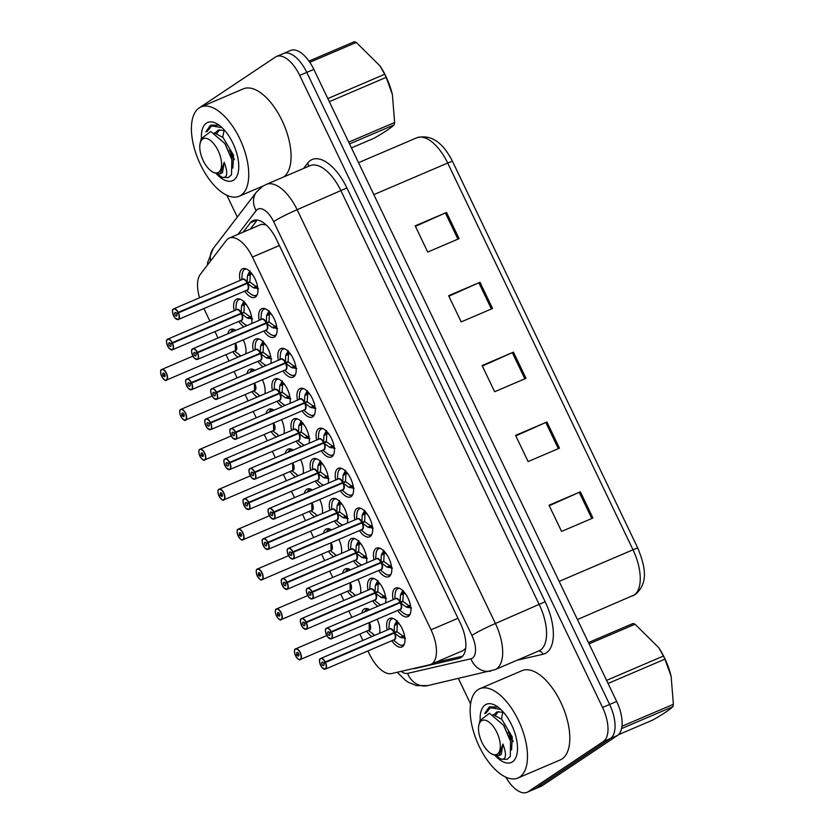 <?xml version="1.0" encoding="UTF-8"?>
<svg xmlns="http://www.w3.org/2000/svg" width="834" height="834" viewBox="0 0 834 834"><rect width="100%" height="100%" fill="white"/><g stroke="black" fill="none" stroke-linecap="round" stroke-linejoin="round"><path stroke-width="1.25" d="M238.076 357.14A15.533 7.433 66.8 0 1 232.801 351.739M227.911 333.725A15.533 7.433 66.8 0 1 230.163 329.701A15.533 7.433 66.8 0 1 230.747 329.388A15.533 7.433 66.8 0 1 235.834 330.337M257.206 397.057A15.533 7.433 66.8 0 1 251.931 391.646M247.031 373.632A15.533 7.433 66.8 0 1 249.283 369.618A15.533 7.433 66.8 0 1 249.866 369.295A15.533 7.433 66.8 0 1 254.964 370.244M295.444 476.881A15.533 7.433 66.8 0 1 290.18 471.481M285.28 453.467A15.533 7.433 66.8 0 1 287.532 449.443A15.533 7.433 66.8 0 1 288.116 449.13A15.533 7.433 66.8 0 1 293.203 450.079M314.574 516.799A15.533 7.433 66.8 0 1 309.299 511.398M304.41 493.384A15.533 7.433 66.8 0 1 306.651 489.36A15.533 7.433 66.8 0 1 307.235 489.047A15.533 7.433 66.8 0 1 312.333 489.985M333.694 556.705A15.533 7.433 66.8 0 1 328.419 551.305M323.529 533.291A15.533 7.433 66.8 0 1 325.781 529.277A15.533 7.433 66.8 0 1 326.365 528.954A15.533 7.433 66.8 0 1 331.452 529.903M352.824 596.623A15.533 7.433 66.8 0 1 347.549 591.223M342.659 573.208A15.533 7.433 66.8 0 1 344.901 569.184A15.533 7.433 66.8 0 1 345.484 568.871A15.533 7.433 66.8 0 1 350.582 569.82M276.325 436.964A15.533 7.433 66.8 0 1 271.05 431.564M266.161 413.549A15.533 7.433 66.8 0 1 268.412 409.525A15.533 7.433 66.8 0 1 268.996 409.213A15.533 7.433 66.8 0 1 274.084 410.161M371.943 636.54A15.533 7.433 66.8 0 1 366.668 631.14M361.779 613.126A15.533 7.433 66.8 0 1 364.031 609.101A15.533 7.433 66.8 0 1 364.614 608.789A15.533 7.433 66.8 0 1 369.702 609.737M244.028 326.824A15.533 7.433 66.8 0 1 238.753 321.424M234.177 310.717A15.533 7.433 66.8 0 1 236.116 299.396A15.533 7.433 66.8 0 1 236.7 299.072A15.533 7.433 66.8 0 1 247.552 306.38A15.533 7.433 66.8 0 1 251.691 323.55M263.148 366.741A15.533 7.433 66.8 0 1 257.883 361.341M253.296 350.624A15.533 7.433 66.8 0 1 255.235 339.302A15.533 7.433 66.8 0 1 255.819 338.99A15.533 7.433 66.8 0 1 266.671 346.287A15.533 7.433 66.8 0 1 270.821 363.468M320.527 486.483A15.533 7.433 66.8 0 1 315.252 481.082M310.665 470.376A15.533 7.433 66.8 0 1 312.604 459.054A15.533 7.433 66.8 0 1 313.188 458.731A15.533 7.433 66.8 0 1 324.051 466.039A15.533 7.433 66.8 0 1 328.189 483.209M339.647 526.4A15.533 7.433 66.8 0 1 334.371 521M329.795 510.283A15.533 7.433 66.8 0 1 331.734 498.961A15.533 7.433 66.8 0 1 332.318 498.649A15.533 7.433 66.8 0 1 343.17 505.946A15.533 7.433 66.8 0 1 347.319 523.126M358.776 566.317A15.533 7.433 66.8 0 1 353.501 560.917M348.914 550.2A15.533 7.433 66.8 0 1 350.853 538.879A15.533 7.433 66.8 0 1 351.437 538.566A15.533 7.433 66.8 0 1 362.29 545.863A15.533 7.433 66.8 0 1 366.439 563.033M377.896 606.235A15.533 7.433 66.8 0 1 372.621 600.834M368.044 590.118A15.533 7.433 66.8 0 1 369.983 578.796A15.533 7.433 66.8 0 1 370.567 578.473A15.533 7.433 66.8 0 1 381.419 585.781A15.533 7.433 66.8 0 1 385.558 602.951M282.278 406.658A15.533 7.433 66.8 0 1 277.003 401.258M272.426 390.541A15.533 7.433 66.8 0 1 274.355 379.22A15.533 7.433 66.8 0 1 274.939 378.907A15.533 7.433 66.8 0 1 285.801 386.205A15.533 7.433 66.8 0 1 289.94 403.375M301.397 446.576A15.533 7.433 66.8 0 1 296.122 441.176M291.546 430.459A15.533 7.433 66.8 0 1 293.485 419.137A15.533 7.433 66.8 0 1 294.068 418.814A15.533 7.433 66.8 0 1 304.921 426.122A15.533 7.433 66.8 0 1 309.07 443.292M387.164 630.035A15.533 7.433 66.8 0 1 389.103 618.713A15.533 7.433 66.8 0 1 389.687 618.39A15.533 7.433 66.8 0 1 402.353 629.117A15.533 7.433 66.8 0 1 402.488 646.642A15.533 7.433 66.8 0 1 401.905 646.965A15.533 7.433 66.8 0 1 391.751 640.741M240.129 280.401A15.533 7.433 66.8 0 1 242.058 269.08A15.533 7.433 66.8 0 1 242.642 268.767A15.533 7.433 66.8 0 1 255.319 279.494A15.533 7.433 66.8 0 1 255.444 297.019A15.533 7.433 66.8 0 1 254.86 297.331A15.533 7.433 66.8 0 1 244.706 291.118M259.249 320.319A15.533 7.433 66.8 0 1 261.188 308.997A15.533 7.433 66.8 0 1 261.772 308.684A15.533 7.433 66.8 0 1 274.438 319.412A15.533 7.433 66.8 0 1 274.574 336.936A15.533 7.433 66.8 0 1 273.99 337.249A15.533 7.433 66.8 0 1 263.825 331.035M278.368 360.236A15.533 7.433 66.8 0 1 280.307 348.914A15.533 7.433 66.8 0 1 280.891 348.591A15.533 7.433 66.8 0 1 293.558 359.318A15.533 7.433 66.8 0 1 293.693 376.853A15.533 7.433 66.8 0 1 293.109 377.166A15.533 7.433 66.8 0 1 282.955 370.953M316.618 440.06A15.533 7.433 66.8 0 1 318.557 428.739A15.533 7.433 66.8 0 1 319.141 428.426A15.533 7.433 66.8 0 1 331.807 439.153A15.533 7.433 66.8 0 1 331.942 456.678A15.533 7.433 66.8 0 1 331.359 456.99A15.533 7.433 66.8 0 1 321.205 450.777M297.498 400.153A15.533 7.433 66.8 0 1 299.437 388.821A15.533 7.433 66.8 0 1 300.021 388.508A15.533 7.433 66.8 0 1 312.687 399.236A15.533 7.433 66.8 0 1 312.823 416.76A15.533 7.433 66.8 0 1 312.239 417.083A15.533 7.433 66.8 0 1 302.075 410.86M373.997 559.812A15.533 7.433 66.8 0 1 375.925 548.48A15.533 7.433 66.8 0 1 376.509 548.167A15.533 7.433 66.8 0 1 389.186 558.895A15.533 7.433 66.8 0 1 389.311 576.419A15.533 7.433 66.8 0 1 388.727 576.742A15.533 7.433 66.8 0 1 378.573 570.519M354.867 519.895A15.533 7.433 66.8 0 1 356.806 508.573A15.533 7.433 66.8 0 1 357.39 508.25A15.533 7.433 66.8 0 1 370.056 518.977A15.533 7.433 66.8 0 1 370.192 536.502A15.533 7.433 66.8 0 1 369.608 536.825A15.533 7.433 66.8 0 1 359.454 530.601M335.748 479.977A15.533 7.433 66.8 0 1 337.687 468.656A15.533 7.433 66.8 0 1 338.27 468.343A15.533 7.433 66.8 0 1 350.937 479.07A15.533 7.433 66.8 0 1 351.062 496.595A15.533 7.433 66.8 0 1 350.478 496.908A15.533 7.433 66.8 0 1 340.324 490.694M393.116 599.719A15.533 7.433 66.8 0 1 395.055 588.397A15.533 7.433 66.8 0 1 395.639 588.085A15.533 7.433 66.8 0 1 408.306 598.812A15.533 7.433 66.8 0 1 408.441 616.336A15.533 7.433 66.8 0 1 407.857 616.649A15.533 7.433 66.8 0 1 397.693 610.436M367.94 650.927L369.525 654.252A29.127 13.949 -113.2 0 0 391.594 673.57L429.583 664.792A29.127 13.949 -113.2 0 0 430.719 664.427L463.214 650.53L465.685 648.32M430.719 664.427A29.127 13.949 -113.2 0 0 431.814 663.833A29.127 13.949 -113.2 0 0 431.022 629.795L252.431 257.049A29.127 13.949 -113.2 0 0 229.225 238.107A29.127 13.949 -113.2 0 0 226.275 240.463L200.327 274.355A29.127 13.949 -113.2 0 0 199.555 297.759M266.088 224.826L261.417 224.336L229.225 238.107M203.903 308.57L209.907 321.09M214.943 331.609L217.987 337.968M225.983 354.648L229.027 361.007M234.073 371.526L237.117 377.875M245.113 394.565L248.157 400.925M253.192 411.443L256.236 417.792M264.232 434.483L267.276 440.832M272.311 451.35L275.356 457.71M283.351 474.4L286.396 480.749M291.441 491.268L294.485 497.627M302.481 514.307L305.525 520.666M310.561 531.185L313.605 537.534M321.601 554.224L324.645 560.584M329.691 571.102L332.735 577.451M340.731 594.142L343.775 600.49M348.81 611.009L351.854 617.369M359.85 634.059L362.894 640.408M358.026 579.307A15.533 7.433 66.8 0 1 360.486 593.349M338.896 539.4A15.533 7.433 66.8 0 1 341.367 553.432M319.776 499.483A15.533 7.433 66.8 0 1 322.237 513.515M300.647 459.565A15.533 7.433 66.8 0 1 303.117 473.597M281.527 419.648A15.533 7.433 66.8 0 1 283.987 433.69M262.408 379.741A15.533 7.433 66.8 0 1 264.868 393.773M243.278 339.824A15.533 7.433 66.8 0 1 245.749 353.856M377.145 619.224A15.533 7.433 66.8 0 1 379.616 633.256M282.476 54.054A29.127 13.949 66.8 0 1 283.57 53.459A29.127 13.949 66.8 0 1 306.776 72.402L609.612 704.469A29.127 13.949 66.8 0 1 610.405 738.497L535.199 788.693A29.127 13.949 66.8 0 1 534.104 789.287A29.127 13.949 66.8 0 0 535.199 788.693L610.405 738.497A29.127 13.949 66.8 0 0 609.612 704.469L306.776 72.402A29.127 13.949 66.8 0 0 283.57 53.459L290.628 50.436A29.127 13.949 66.8 0 1 313.834 69.378L616.67 701.446A29.127 13.949 66.8 0 1 617.462 735.484L542.246 785.67A29.127 13.949 66.8 0 1 541.151 786.264L527.046 792.3A29.127 13.949 66.8 0 1 505.842 777.173M415.415 226.358L445.398 212.951A7.767 0.605 -25.6 0 1 446.534 212.451L415.176 225.858L427.727 252.056L459.086 238.649L446.534 212.451M448.88 296.195L478.862 282.789A7.767 0.605 -25.6 0 1 479.998 282.299L448.64 295.705L461.192 321.893L492.55 308.486L479.998 282.299M549.262 505.717L579.244 492.321A7.767 0.605 -25.6 0 1 580.381 491.82L549.033 505.227L561.574 531.425L592.932 518.008L580.381 491.82M515.808 435.88L545.79 422.473A7.767 0.605 -25.6 0 1 546.927 421.983L515.568 435.39L528.12 461.577L559.468 448.171L546.927 421.983M482.344 366.043L512.326 352.636A7.767 0.605 -25.6 0 1 513.463 352.136L482.104 365.542L494.656 391.74L526.004 378.323L513.463 352.136M412.924 668.639A29.127 13.949 -113.2 0 0 415.238 668.482L458.992 658.38A29.127 13.949 -113.2 0 0 460.128 658.005A29.127 13.949 -113.2 0 0 461.223 657.411A29.127 13.949 -113.2 0 0 460.431 623.384L276.471 239.441A29.127 13.949 -113.2 0 0 253.265 220.499A29.127 13.949 -113.2 0 0 250.325 222.845L243.226 232.113M199.785 107.565A29.127 13.949 66.8 0 1 200.202 107.252L275.418 57.066A29.127 13.949 66.8 0 1 276.513 56.472A29.127 13.949 66.8 0 1 299.719 75.414L602.555 707.482A29.127 13.949 66.8 0 1 603.357 741.52L528.141 791.706A29.127 13.949 66.8 0 1 527.046 792.3M470.605 703.99L458.398 678.511M237.304 217.069L226.869 195.292M250.283 229.1L257.237 220.02M462.672 656.139L435.327 662.457M411.527 608.028L406.137 606.985L400.351 602.68L403.083 601.512L408.962 605.765L410.349 605.39L410.245 604.421M326.49 628.242A5.828 2.794 66.8 0 1 326.709 628.117A5.828 2.794 66.8 0 1 331.244 631.682L400.132 602.221L400.435 595.09L402.947 590.138M399.882 609.477A5.828 2.794 -113.2 0 0 400.122 609.404A5.828 2.794 -113.2 0 0 400.341 609.279A5.828 2.794 -113.2 0 0 400.289 602.701L400.351 602.68M331.244 631.682L331.015 631.807A5.63 2.7 -113.2 0 0 326.417 628.482A5.63 2.7 -113.2 0 0 326.574 635.06A5.63 2.7 -113.2 0 0 331.275 638.604A5.63 2.7 -113.2 0 0 331.223 632.245L400.289 602.701A5.828 2.794 66.8 0 1 401.071 608.194M331.223 632.245L329.67 633.1A1.939 0.928 66.8 0 1 329.68 635.289A1.939 0.928 66.8 0 1 329.607 635.331A1.939 0.928 66.8 0 1 328.023 633.986A1.939 0.928 66.8 0 1 328.012 631.797A1.939 0.928 66.8 0 1 328.085 631.755A1.939 0.928 66.8 0 1 329.597 632.943L331.234 632.245M409.358 614.919A14.564 6.974 -113.2 0 0 409.828 614.752A14.564 6.974 -113.2 0 0 409.848 614.741L409.828 614.752C408.285 615.607 406.158 615.044 403.406 613.073A14.199 6.808 66.8 0 0 410.276 613.803M400.132 602.221L402.864 601.053L398.642 603.409M406.137 594.819L404.396 592.964L403.281 593.891L402.864 601.053M404.375 592.401L404.396 592.911A10.675 5.119 66.8 0 1 406.043 594.673M329.597 632.943L331.015 631.807M397.808 603.764L400.059 602.252A5.828 2.794 -113.2 0 0 395.535 598.687A5.828 2.794 -113.2 0 0 395.316 598.802M403.281 593.891L403.26 593.881A1.939 0.928 66.8 0 1 403.031 592.818L402.978 590.858M406.137 606.985L408.962 605.765M405.574 638.333L400.184 637.301L394.399 632.985L397.13 631.818L403.02 636.071L404.396 635.696L404.292 634.726M325.291 661.987L325.062 662.113A5.63 2.7 -113.2 0 0 320.464 658.787A5.63 2.7 -113.2 0 0 320.621 665.365A5.63 2.7 -113.2 0 0 325.323 668.92A5.63 2.7 -113.2 0 0 325.27 662.561L323.717 663.405A1.939 0.928 66.8 0 1 323.728 665.595A1.939 0.928 66.8 0 1 323.655 665.636A1.939 0.928 66.8 0 1 322.07 664.291A1.939 0.928 66.8 0 1 322.06 662.102A1.939 0.928 66.8 0 1 322.132 662.071A1.939 0.928 66.8 0 1 323.644 663.249L325.51 662.446A5.828 2.794 66.8 0 1 325.562 669.024A5.828 2.794 66.8 0 1 325.343 669.139L322.08 667.68C319.203 662.3 318.682 659.256 320.517 658.558A5.828 2.794 66.8 0 1 320.756 658.433A5.828 2.794 66.8 0 1 325.291 661.987L394.18 632.526L394.482 625.396L397.005 620.444M393.929 639.782A5.828 2.794 -113.2 0 0 394.169 639.709A5.828 2.794 -113.2 0 0 394.388 639.595A5.828 2.794 -113.2 0 0 394.336 633.016L394.399 632.985M325.51 662.446L394.336 633.016A5.828 2.794 66.8 0 1 395.118 638.5M403.406 645.224A14.564 6.974 -113.2 0 0 403.875 645.068A14.564 6.974 -113.2 0 0 403.906 645.047L403.875 645.068C402.332 645.923 400.205 645.36 397.453 643.379A14.199 6.808 66.8 0 0 404.323 644.119M394.18 632.526L396.911 631.359L392.689 633.715M400.184 625.125L398.443 623.279A10.675 5.119 66.8 0 1 400.091 624.989M398.423 622.706L397.328 624.197L396.911 631.359M323.644 663.249L325.062 662.113M391.865 634.069L394.107 632.558A5.828 2.794 -113.2 0 0 389.582 628.992A5.828 2.794 -113.2 0 0 389.363 629.117M397.328 624.197L397.318 624.186A1.939 0.928 66.8 0 1 397.088 623.134L397.026 621.174M404.834 637.76L403.666 636.863A1.939 0.928 66.8 0 1 403.01 636.092L400.184 637.301M295.736 655.972L295.653 655.983A5.63 2.7 -113.2 0 0 300.25 659.308A5.63 2.7 -113.2 0 0 300.094 652.73A5.63 2.7 -113.2 0 0 295.392 649.186A5.63 2.7 -113.2 0 0 295.444 655.545L298.77 654.117M368.857 630.181A5.828 2.794 -113.2 0 0 369.087 630.108A5.828 2.794 -113.2 0 0 369.306 629.983A5.828 2.794 -113.2 0 0 369.149 623.175A5.828 2.794 -113.2 0 0 368.93 622.737A5.828 2.783 66.8 0 1 369.149 623.175L368.93 622.737M295.444 655.545L296.998 654.69A1.939 0.928 66.8 0 1 296.987 652.501A1.939 0.928 66.8 0 1 297.06 652.459A1.939 0.928 66.8 0 1 298.645 653.804A1.939 0.928 66.8 0 1 298.655 655.993A1.939 0.928 66.8 0 1 298.582 656.035A1.939 0.928 66.8 0 1 297.071 654.846L295.653 655.983C298.27 659.527 299.813 660.705 300.271 659.538A5.828 2.794 66.8 0 1 298.416 659.214M368.336 608.997A14.199 6.787 66.8 0 0 364.666 611.885L367.377 608.664A14.564 6.974 -113.2 0 0 367.346 608.674A14.564 6.974 -113.2 0 0 366.877 608.914M369.295 629.993L369.149 623.175A5.828 2.783 66.8 0 1 369.295 629.993M368.294 630.441L372.881 633.715M296.998 654.69L298.708 653.96M477.913 689.728A48.549 23.237 66.8 0 1 479.738 688.738A48.549 23.237 66.8 0 1 519.321 722.265A48.549 23.237 66.8 0 1 519.738 777.027A48.549 23.237 66.8 0 1 517.914 778.018A48.549 23.237 66.8 0 1 478.32 744.491A48.549 23.237 66.8 0 1 477.913 689.728M479.738 688.738L522.063 670.64A48.549 23.237 66.8 0 1 561.647 704.167A48.549 23.237 66.8 0 1 562.064 758.93A48.549 23.237 66.8 0 1 560.24 759.92L517.914 778.018M509.126 735.953L511.305 739.727M480.155 719.7A31.661 15.158 66.8 0 1 485.179 704.918A31.661 15.158 66.8 0 1 495.98 705.731A31.661 15.158 66.8 0 1 516.861 754.53A31.661 15.158 66.8 0 1 512.462 761.849A31.661 15.158 66.8 0 1 495.156 755.625M497.95 707.034L489.527 706.857L485.054 712.861M489.349 706.961L487.577 709.244M658.714 647.601A45.641 21.851 66.8 0 1 659.256 648.445A45.641 21.851 66.8 0 1 664.604 658.068A45.641 21.851 66.8 0 1 671.057 676.051A45.641 21.851 66.8 0 1 671.193 676.603M588.45 642.566L633.069 623.478A52.438 25.103 66.8 0 1 635.018 624.228L589.075 643.869M606.568 680.377L663.426 656.056L658.808 647.757L635.018 624.228M663.426 656.056A52.438 25.103 66.8 0 1 664.177 657.599A52.438 25.103 66.8 0 1 664.906 659.152L608.049 683.463M500.807 709.432L489.965 707.659L484.7 713.685M497.669 706.909L489.975 707.659M490.601 707.42L485.847 713.289M496.491 755.896L500.827 759.117C506.196 760.035 506.905 755.01 502.954 744.032L499.034 755.531L492.821 754.582M507.051 759.367L510.272 756.511L507.051 759.367L500.827 759.117M508.229 731.981L513.181 741.468M481.958 742.385A18.494 8.851 66.8 0 1 478.883 725.038A18.494 8.851 66.8 0 1 496.876 732.419A18.494 8.851 66.8 0 1 499.847 750.183A18.494 8.851 66.8 0 1 491.07 753.561A18.494 8.851 66.8 0 1 481.958 742.385M478.883 725.038L479.936 720.555L489.495 713.279L503.569 725.257L510.575 741.374L510.272 756.511M618.421 734.723L652.97 719.94C663.395 713.894 670.046 709.463 672.913 706.638L621.538 728.603M621.935 726.289L673.372 704.292A52.438 25.103 66.8 0 1 672.913 706.638M673.372 704.292L671.13 676.322L664.906 659.152M502.881 711.975L501.442 718.981M503.444 712.194L496.949 711.934L493.603 714.957M510.356 740.467L503.997 725.903M498.252 711.527L495.094 715.937M511.596 749.902L512.264 736.995L501.797 719.315L493.04 714.634M499.045 755.531L501.234 754.509L502.954 744.032M199.17 107.951A48.549 23.237 66.8 0 1 200.994 106.96A48.549 23.237 66.8 0 1 240.578 140.477A48.549 23.237 66.8 0 1 240.995 195.25A48.549 23.237 66.8 0 1 239.17 196.24A48.549 23.237 66.8 0 1 199.576 162.713A48.549 23.237 66.8 0 1 199.17 107.951M200.994 106.96L243.32 88.852A48.549 23.237 66.8 0 1 282.851 122.244A48.549 23.237 66.8 0 1 283.445 177.069M230.382 154.175L232.561 157.949M201.411 137.912A31.661 15.158 66.8 0 1 206.436 123.13A31.661 15.158 66.8 0 1 217.236 123.943A31.661 15.158 66.8 0 1 238.117 172.753A31.661 15.158 66.8 0 1 233.718 180.061A31.661 15.158 66.8 0 1 216.413 173.847M219.206 125.246L210.783 125.079L206.311 131.074M210.606 125.173L208.834 127.456M379.97 65.823A45.641 21.851 66.8 0 1 380.512 66.657A45.641 21.851 66.8 0 1 385.861 76.29A45.641 21.851 66.8 0 1 392.314 94.273A45.641 21.851 66.8 0 1 392.449 94.815M308.976 61.101L354.325 41.7A52.438 25.103 66.8 0 1 356.274 42.44L309.81 62.31M327.825 98.589L384.683 74.278L380.064 65.98L356.274 42.44M384.683 74.278A52.438 25.103 66.8 0 1 385.433 75.811A52.438 25.103 66.8 0 1 386.163 77.364L329.305 101.685M222.063 127.654L211.221 125.871L205.956 131.908M218.925 125.131L211.231 125.871M211.857 125.642L207.103 131.511M217.747 174.108L222.084 177.34C227.453 178.257 228.162 173.232 224.21 162.255L220.291 173.753L214.077 172.805L212.336 171.773A18.494 8.851 66.8 0 1 203.215 160.597A18.494 8.851 66.8 0 1 200.139 143.26A18.494 8.851 66.8 0 1 218.133 150.641A18.494 8.851 66.8 0 1 221.104 168.395A18.494 8.851 66.8 0 1 212.336 171.773M228.308 177.579L231.529 174.733L228.308 177.579L222.084 177.34M229.486 150.193L234.437 159.68M200.139 143.26L201.192 138.778L210.752 131.491L224.826 143.469L231.831 159.596L231.529 174.733M351.448 147.899L374.226 138.163C384.651 132.116 391.302 127.675 394.169 124.86L349.55 143.938M348.695 142.155L394.628 122.515A52.438 25.103 66.8 0 1 394.169 124.86M394.628 122.515L392.387 94.544L386.163 77.364M224.137 130.198L222.699 137.203M224.7 130.406L218.206 130.146L214.859 133.169M231.612 158.689L225.253 144.126M219.509 129.75L216.35 134.149M232.853 168.124L233.52 155.218L223.053 137.537L214.296 132.846M220.301 173.753L222.49 172.721L224.21 162.255M392.397 568.11L387.018 567.068L381.221 562.762L383.963 561.595L389.843 565.848L391.219 565.473L391.115 564.503M306.537 589.774A5.828 2.794 66.8 0 1 307.371 588.324A5.828 2.794 66.8 0 1 307.59 588.199A5.828 2.794 66.8 0 1 312.114 591.765L381.002 562.304L381.315 555.173L383.828 550.221M380.752 569.559A5.828 2.794 -113.2 0 0 380.992 569.486A5.828 2.794 -113.2 0 0 381.211 569.372A5.828 2.794 -113.2 0 0 381.159 562.794L381.221 562.762M312.114 591.765L311.885 591.89A5.63 2.7 -113.2 0 0 307.298 588.564A5.63 2.7 -113.2 0 0 307.454 595.142A5.63 2.7 -113.2 0 0 312.145 598.687A5.63 2.7 -113.2 0 0 312.093 592.338L381.159 562.794A5.828 2.794 66.8 0 1 381.951 568.277M312.093 592.338L310.54 593.183A1.939 0.928 66.8 0 1 310.561 595.372A1.939 0.928 66.8 0 1 310.488 595.413A1.939 0.928 66.8 0 1 308.903 594.069A1.939 0.928 66.8 0 1 308.882 591.879A1.939 0.928 66.8 0 1 308.955 591.838A1.939 0.928 66.8 0 1 310.467 593.026L312.114 592.328M390.239 575.001A14.564 6.974 -113.2 0 0 390.698 574.834A14.564 6.974 -113.2 0 0 390.729 574.824L390.698 574.834C389.165 575.7 387.028 575.137 384.276 573.156A14.199 6.808 66.8 0 0 391.156 573.896M381.002 562.304L383.744 561.136L379.512 563.492M387.007 554.902L385.266 553.046A10.675 5.119 66.8 0 1 386.924 554.766M385.256 552.483L384.151 553.974L383.744 561.136M310.467 593.026L311.885 591.89M378.688 563.847L380.94 562.335A5.828 2.794 -113.2 0 0 376.415 558.77A5.828 2.794 -113.2 0 0 376.197 558.895M381.315 555.173L384.14 553.964A1.939 0.928 66.8 0 1 383.911 552.9L383.849 550.951M391.657 567.537L390.489 566.64A1.939 0.928 66.8 0 1 389.843 565.859L387.018 567.068M373.278 528.193L367.888 527.161L362.102 522.845L364.833 521.677L370.723 525.931L372.1 525.556L371.995 524.586M287.417 549.856A5.828 2.794 66.8 0 1 288.241 548.407A5.828 2.794 66.8 0 1 288.46 548.292A5.828 2.794 66.8 0 1 292.995 551.847L361.883 522.386L362.185 515.256L364.708 510.304M361.633 529.653A5.828 2.794 -113.2 0 0 361.873 529.569A5.828 2.794 -113.2 0 0 362.092 529.454A5.828 2.794 -113.2 0 0 362.039 522.876L362.102 522.845M292.995 551.847L292.765 551.983A5.63 2.7 -113.2 0 0 288.168 548.647A5.63 2.7 -113.2 0 0 288.324 555.225A5.63 2.7 -113.2 0 0 293.026 558.78A5.63 2.7 -113.2 0 0 292.974 552.421L362.039 522.876A5.828 2.794 66.8 0 1 362.821 528.36M291.347 553.119L292.984 552.41L291.42 553.265A1.939 0.928 66.8 0 1 291.431 555.454A1.939 0.928 66.8 0 1 291.358 555.496A1.939 0.928 66.8 0 1 289.773 554.162A1.939 0.928 66.8 0 1 289.763 551.972A1.939 0.928 66.8 0 1 289.836 551.931A1.939 0.928 66.8 0 1 291.347 553.119L292.765 551.983M361.883 522.386L364.614 521.219L360.392 523.575M367.888 514.985L366.147 513.139A10.675 5.119 66.8 0 1 367.794 514.849M366.126 512.566L365.031 514.057L364.614 521.219M359.569 523.929L361.82 522.418A5.828 2.794 -113.2 0 0 357.286 518.863A5.828 2.794 -113.2 0 0 357.067 518.977M362.185 515.256L365.021 514.046A1.939 0.928 66.8 0 1 364.792 512.993L364.729 511.034M372.537 527.62L371.37 526.723A1.939 0.928 66.8 0 1 370.713 525.952L367.888 527.161M354.148 488.276L348.768 487.244L342.972 482.938L345.714 481.76L351.594 486.013L352.98 485.649L352.865 484.669M269.121 508.49A5.828 2.794 66.8 0 1 269.34 508.375A5.828 2.794 66.8 0 1 273.875 511.94L342.753 482.479L343.066 475.349L345.578 470.386M342.513 489.735A5.828 2.794 -113.2 0 0 342.743 489.652A5.828 2.794 -113.2 0 0 342.962 489.537A5.828 2.794 -113.2 0 0 342.91 482.959L342.972 482.938M273.875 511.94L273.635 512.066A5.63 2.7 -113.2 0 0 269.048 508.74A5.63 2.7 -113.2 0 0 269.205 515.318A5.63 2.7 -113.2 0 0 273.896 518.863A5.63 2.7 -113.2 0 0 273.854 512.503L342.92 482.959A5.828 2.794 66.8 0 1 343.702 488.453M272.218 513.202L273.865 512.493L272.291 513.348A1.939 0.928 66.8 0 1 272.311 515.548A1.939 0.928 66.8 0 1 272.238 515.589A1.939 0.928 66.8 0 1 270.654 514.244A1.939 0.928 66.8 0 1 270.633 512.055A1.939 0.928 66.8 0 1 270.706 512.013A1.939 0.928 66.8 0 1 272.218 513.202L273.635 512.066M342.753 482.479L345.495 481.312L341.273 483.668M348.768 475.078L347.027 473.222L345.901 474.15L345.495 481.312M347.017 473.201A10.675 5.119 66.8 0 1 348.675 474.932M340.439 484.022L342.691 482.511A5.828 2.794 -113.2 0 0 338.166 478.945A5.828 2.794 -113.2 0 0 337.947 479.06M343.066 475.349L345.891 474.139A1.939 0.928 66.8 0 1 345.662 473.076L345.599 471.116M353.407 487.713L352.24 486.806A1.939 0.928 66.8 0 1 351.594 486.034L348.768 487.244M335.028 448.369L329.638 447.326L323.853 443.021L326.584 441.853L332.474 446.107L333.85 445.731L333.746 444.762M254.745 472.023L254.516 472.148A5.63 2.7 -113.2 0 0 249.929 468.823A5.63 2.7 -113.2 0 0 250.075 475.401A5.63 2.7 -113.2 0 0 254.777 478.945A5.63 2.7 -113.2 0 0 254.724 472.586L253.171 473.441A1.939 0.928 66.8 0 1 253.192 475.63A1.939 0.928 66.8 0 1 253.119 475.672A1.939 0.928 66.8 0 1 251.534 474.327A1.939 0.928 66.8 0 1 251.514 472.138A1.939 0.928 66.8 0 1 251.587 472.096A1.939 0.928 66.8 0 1 253.098 473.285L254.964 472.482A5.828 2.794 66.8 0 1 255.016 479.06A5.828 2.794 66.8 0 1 254.797 479.175L251.545 477.715C248.657 472.336 248.136 469.292 249.971 468.593A5.828 2.794 66.8 0 1 250.221 468.458A5.828 2.794 66.8 0 1 254.745 472.023L323.634 442.562L323.936 435.431L326.459 430.48M323.383 449.818A5.828 2.794 -113.2 0 0 323.623 449.745A5.828 2.794 -113.2 0 0 323.842 449.62A5.828 2.794 -113.2 0 0 323.79 443.042L323.853 443.021M254.964 472.482L323.79 443.042A5.828 2.794 66.8 0 1 324.582 448.536M323.634 442.562L326.365 441.394L322.143 443.751M329.638 435.16L327.898 433.305L326.782 434.233L326.365 441.394M318.234 439.372L318.661 434.118C318.974 431.272 320.037 429.343 321.851 428.332L321.903 428.301A14.564 6.974 -113.2 0 0 321.872 428.311A14.564 6.974 -113.2 0 0 321.392 428.561M327.877 432.742L327.898 433.253A10.675 5.119 66.8 0 1 329.555 435.025M253.098 473.285L254.516 472.148M321.319 444.105L323.571 442.593A5.828 2.794 -113.2 0 0 319.036 439.028A5.828 2.794 -113.2 0 0 318.817 439.143M326.782 434.233L326.772 434.222A1.939 0.928 66.8 0 1 326.542 433.159L326.48 431.209M329.638 447.326L332.474 446.107M276.617 616.055L276.534 616.065A5.63 2.7 -113.2 0 0 281.121 619.391A5.63 2.7 -113.2 0 0 280.964 612.813A5.63 2.7 -113.2 0 0 276.273 609.268A5.63 2.7 -113.2 0 0 276.325 615.628L277.93 614.95M349.727 590.264A5.828 2.794 -113.2 0 0 349.967 590.191A5.828 2.794 -113.2 0 0 350.186 590.065A5.828 2.794 -113.2 0 0 350.03 583.268A5.828 2.794 -113.2 0 0 349.8 582.82A5.828 2.783 66.8 0 1 350.03 583.268L349.8 582.82M276.346 609.029A5.828 2.794 66.8 0 1 276.565 608.903L276.315 609.039C275.043 609.32 275.032 611.52 276.304 615.638L277.878 614.773A1.939 0.928 66.8 0 1 277.858 612.583A1.939 0.928 66.8 0 1 277.93 612.542A1.939 0.928 66.8 0 1 279.515 613.887A1.939 0.928 66.8 0 1 279.536 616.076A1.939 0.928 66.8 0 1 279.463 616.117A1.939 0.928 66.8 0 1 277.951 614.929L279.64 614.21M350.176 590.076L350.03 583.268A5.828 2.783 66.8 0 1 350.176 590.076M349.175 590.535L353.752 593.798M277.951 614.929L276.534 616.065C279.15 619.61 280.693 620.788 281.141 619.62A5.828 2.794 66.8 0 1 279.286 619.297M277.878 614.773L279.588 614.043M257.487 576.148L257.404 576.148A5.63 2.7 -113.2 0 0 262.001 579.484A5.63 2.7 -113.2 0 0 261.845 572.906A5.63 2.7 -113.2 0 0 257.143 569.351A5.63 2.7 -113.2 0 0 257.195 575.71L258.801 575.033M330.608 550.346A5.828 2.794 -113.2 0 0 330.848 550.273A5.828 2.794 -113.2 0 0 331.067 550.159A5.828 2.794 -113.2 0 0 330.9 543.351A5.828 2.794 -113.2 0 0 330.681 542.913A5.828 2.783 66.8 0 1 330.9 543.351L330.681 542.913M257.216 569.111A5.828 2.794 66.8 0 1 257.435 568.996L257.195 569.122C255.923 569.413 255.913 571.613 257.174 575.721L258.748 574.866A1.939 0.928 66.8 0 1 258.738 572.666A1.939 0.928 66.8 0 1 258.811 572.635A1.939 0.928 66.8 0 1 260.396 573.969A1.939 0.928 66.8 0 1 260.406 576.158A1.939 0.928 66.8 0 1 260.333 576.2A1.939 0.928 66.8 0 1 258.821 575.012L260.521 574.292M331.046 550.159L330.9 543.351A5.828 2.783 66.8 0 1 331.046 550.159M330.045 550.617L334.632 553.88M258.821 575.012L257.404 576.148M258.748 574.866L260.458 574.136M238.368 536.231L238.284 536.241A5.63 2.7 -113.2 0 0 242.871 539.567A5.63 2.7 -113.2 0 0 242.725 532.989A5.63 2.7 -113.2 0 0 238.024 529.434A5.63 2.7 -113.2 0 0 238.076 535.793L239.681 535.115M311.478 510.439A5.828 2.794 -113.2 0 0 311.718 510.356A5.828 2.794 -113.2 0 0 311.937 510.241A5.828 2.794 -113.2 0 0 311.78 503.434A5.828 2.794 -113.2 0 0 311.562 502.996A5.828 2.783 66.8 0 1 311.78 503.434L311.562 502.996M237.263 530.643A5.828 2.794 66.8 0 1 238.044 529.236C236.793 529.496 236.793 531.696 238.055 535.814L239.629 534.948A1.939 0.928 66.8 0 1 239.608 532.759A1.939 0.928 66.8 0 1 239.681 532.717A1.939 0.928 66.8 0 1 241.266 534.062A1.939 0.928 66.8 0 1 241.287 536.252A1.939 0.928 66.8 0 1 241.214 536.283A1.939 0.928 66.8 0 1 239.702 535.105L241.401 534.375M311.926 510.252L311.78 503.434A5.828 2.783 66.8 0 1 311.926 510.252M310.926 510.7L315.502 513.963M239.702 535.105L238.284 536.241C240.901 539.786 242.444 540.964 242.892 539.796A5.828 2.794 66.8 0 1 241.036 539.473M239.629 534.948L241.339 534.219M218.946 495.886L220.51 495.031A1.939 0.928 66.8 0 1 220.489 492.842A1.939 0.928 66.8 0 1 220.562 492.8A1.939 0.928 66.8 0 1 222.146 494.145A1.939 0.928 66.8 0 1 222.157 496.334A1.939 0.928 66.8 0 1 222.084 496.376A1.939 0.928 66.8 0 1 220.583 495.188L219.165 496.324A5.63 2.7 -113.2 0 0 223.752 499.649A5.63 2.7 -113.2 0 0 223.595 493.071A5.63 2.7 -113.2 0 0 218.894 489.527A5.63 2.7 -113.2 0 0 218.946 495.886L220.562 495.208M292.359 470.522A5.828 2.794 -113.2 0 0 292.598 470.449A5.828 2.794 -113.2 0 0 292.817 470.324A5.828 2.794 -113.2 0 0 292.651 463.516A5.828 2.794 -113.2 0 0 292.432 463.078A5.828 2.783 66.8 0 1 292.651 463.516L292.432 463.078M220.583 495.188L222.271 494.458M292.797 470.334L292.651 463.516A5.828 2.783 66.8 0 1 292.807 470.334M291.796 470.783L296.383 474.056M220.51 495.031L222.209 494.301M386.444 598.416L381.065 597.384L375.269 593.068L378.011 591.9L383.89 596.154L385.277 595.778L385.162 594.809M300.584 620.079A5.828 2.794 66.8 0 1 301.418 618.63A5.828 2.794 66.8 0 1 301.637 618.515A5.828 2.794 66.8 0 1 306.172 622.07L375.05 592.62L375.363 585.478L377.875 580.527M374.81 599.875A5.828 2.794 -113.2 0 0 375.039 599.792A5.828 2.794 -113.2 0 0 375.258 599.677A5.828 2.794 -113.2 0 0 375.206 593.099L375.269 593.068M306.172 622.07L305.932 622.206A5.63 2.7 -113.2 0 0 301.345 618.87A5.63 2.7 -113.2 0 0 301.501 625.458A5.63 2.7 -113.2 0 0 306.193 629.003A5.63 2.7 -113.2 0 0 306.151 622.644L375.217 593.099A5.828 2.794 66.8 0 1 375.998 598.593M306.151 622.644L304.587 623.488A1.939 0.928 66.8 0 1 304.608 625.688A1.939 0.928 66.8 0 1 304.535 625.719A1.939 0.928 66.8 0 1 302.951 624.385A1.939 0.928 66.8 0 1 302.93 622.195A1.939 0.928 66.8 0 1 303.003 622.154A1.939 0.928 66.8 0 1 304.514 623.342L306.161 622.633M375.05 592.62L377.792 591.442L373.569 593.808M381.065 585.207L379.324 583.362L378.198 584.28L377.792 591.442M379.314 583.341A10.675 5.119 66.8 0 1 380.971 585.072M304.514 623.342L305.932 622.206M372.735 594.152L374.987 592.64A5.828 2.794 -113.2 0 0 370.463 589.085A5.828 2.794 -113.2 0 0 370.244 589.2M378.198 584.28L378.188 584.269A1.939 0.928 66.8 0 1 377.958 583.216L377.896 581.256M385.704 597.842L384.537 596.946A1.939 0.928 66.8 0 1 383.89 596.174L381.065 597.384M367.325 558.499L361.935 557.466L356.149 553.161L358.881 551.993L364.771 556.247L366.147 555.871L366.043 554.891M281.465 580.162A5.828 2.794 66.8 0 1 282.299 578.713A5.828 2.794 66.8 0 1 282.517 578.598A5.828 2.794 66.8 0 1 287.042 582.163L355.93 552.702L356.233 545.572L358.756 540.62M355.68 559.958A5.828 2.794 -113.2 0 0 355.92 559.885A5.828 2.794 -113.2 0 0 356.139 559.76A5.828 2.794 -113.2 0 0 356.087 553.182L356.149 553.161M287.042 582.163L286.813 582.288A5.63 2.7 -113.2 0 0 282.226 578.963A5.63 2.7 -113.2 0 0 282.372 585.541A5.63 2.7 -113.2 0 0 287.073 589.085A5.63 2.7 -113.2 0 0 287.021 582.726L356.087 553.182A5.828 2.794 66.8 0 1 356.879 558.676M287.021 582.726L285.468 583.581A1.939 0.928 66.8 0 1 285.489 585.77A1.939 0.928 66.8 0 1 285.416 585.812A1.939 0.928 66.8 0 1 283.831 584.467A1.939 0.928 66.8 0 1 283.81 582.278A1.939 0.928 66.8 0 1 283.883 582.236A1.939 0.928 66.8 0 1 285.395 583.425L287.042 582.716M355.93 552.702L358.662 551.535L354.44 553.891M361.935 545.3L360.194 543.445L359.079 544.373L358.662 551.535M360.173 542.882L360.194 543.393A10.675 5.119 66.8 0 1 361.852 545.155M285.395 583.425L286.813 582.288M353.616 554.245L355.868 552.734A5.828 2.794 -113.2 0 0 351.333 549.168A5.828 2.794 -113.2 0 0 351.114 549.283M359.079 544.373L359.068 544.362A1.939 0.928 66.8 0 1 358.839 543.299L358.776 541.339M361.935 557.466L364.771 556.247M348.195 518.592L342.816 517.549L337.03 513.244L339.761 512.076L345.641 516.329L347.027 515.954L346.913 514.985M262.335 540.244A5.828 2.794 66.8 0 1 263.169 538.806A5.828 2.794 66.8 0 1 263.388 538.681A5.828 2.794 66.8 0 1 267.923 542.246L336.811 512.785L337.113 505.654L339.626 500.702M336.561 520.041A5.828 2.794 -113.2 0 0 336.79 519.968A5.828 2.794 -113.2 0 0 337.009 519.843A5.828 2.794 -113.2 0 0 336.957 513.275L337.03 513.244M267.923 542.246L267.683 542.371A5.63 2.7 -113.2 0 0 263.096 539.045A5.63 2.7 -113.2 0 0 263.252 545.624A5.63 2.7 -113.2 0 0 267.954 549.168A5.63 2.7 -113.2 0 0 267.902 542.809L336.957 513.275M266.265 543.507L267.912 542.809L266.338 543.664A1.939 0.928 66.8 0 1 266.359 545.853A1.939 0.928 66.8 0 1 266.286 545.895A1.939 0.928 66.8 0 1 264.701 544.55A1.939 0.928 66.8 0 1 264.691 542.361A1.939 0.928 66.8 0 1 264.764 542.319A1.939 0.928 66.8 0 1 266.265 543.507L267.683 542.371M336.811 512.785L339.542 511.617L335.32 513.973M342.816 505.383L341.075 503.527A10.675 5.119 66.8 0 1 342.722 505.248M341.054 502.965L339.959 504.455L339.542 511.617M334.486 514.328L336.738 512.816A5.828 2.794 -113.2 0 0 332.213 509.251A5.828 2.794 -113.2 0 0 331.995 509.376M337.113 505.654L339.938 504.445A1.939 0.928 66.8 0 1 339.709 503.382L339.647 501.432M347.455 518.018L346.298 517.122A1.939 0.928 66.8 0 1 345.641 516.34L342.816 517.549M329.076 478.674L323.686 477.642L317.9 473.326L320.631 472.159L326.521 476.412L327.898 476.037L327.793 475.067M244.049 498.888A5.828 2.794 66.8 0 1 244.268 498.774A5.828 2.794 66.8 0 1 248.793 502.329L317.681 472.868L317.994 465.737L320.506 460.785M317.431 480.123A5.828 2.794 -113.2 0 0 317.671 480.05A5.828 2.794 -113.2 0 0 317.89 479.936A5.828 2.794 -113.2 0 0 317.837 473.358L317.9 473.326M248.793 502.329L248.563 502.454A5.63 2.7 -113.2 0 0 243.976 499.128A5.63 2.7 -113.2 0 0 244.122 505.706A5.63 2.7 -113.2 0 0 248.824 509.261A5.63 2.7 -113.2 0 0 248.772 502.902L317.837 473.358A5.828 2.794 66.8 0 1 318.63 478.841M247.145 503.59L248.793 502.892L247.218 503.746A1.939 0.928 66.8 0 1 247.239 505.936A1.939 0.928 66.8 0 1 247.166 505.977A1.939 0.928 66.8 0 1 245.582 504.643A1.939 0.928 66.8 0 1 245.561 502.443A1.939 0.928 66.8 0 1 245.634 502.412A1.939 0.928 66.8 0 1 247.145 503.59L248.563 502.454M317.681 472.868L320.412 471.7L316.19 474.056M323.686 465.466L321.945 463.621A10.675 5.119 66.8 0 1 323.602 465.33M321.934 463.047L320.829 464.538L320.412 471.7M315.367 474.41L317.618 472.899A5.828 2.794 -113.2 0 0 313.094 469.333A5.828 2.794 -113.2 0 0 312.875 469.459M317.994 465.737L320.819 464.528A1.939 0.928 66.8 0 1 320.59 463.475L320.527 461.515M328.335 478.101L327.168 477.204A1.939 0.928 66.8 0 1 326.521 476.433L323.686 477.642M315.898 408.452L310.519 407.419L304.733 403.103L307.465 401.936L313.344 406.189L314.731 405.814L314.616 404.844M230.038 430.115A5.828 2.794 66.8 0 1 230.872 428.666A5.828 2.794 66.8 0 1 231.091 428.551A5.828 2.794 66.8 0 1 235.626 432.106L304.514 402.645L304.817 395.514L307.329 390.562M304.264 409.901A5.828 2.794 -113.2 0 0 304.493 409.828A5.828 2.794 -113.2 0 0 304.712 409.713A5.828 2.794 -113.2 0 0 304.66 403.135L304.733 403.103M235.626 432.106L235.386 432.231A5.63 2.7 -113.2 0 0 230.799 428.905A5.63 2.7 -113.2 0 0 230.955 435.484A5.63 2.7 -113.2 0 0 235.657 439.028A5.63 2.7 -113.2 0 0 235.605 432.679L304.671 403.135A5.828 2.794 66.8 0 1 305.452 408.618M233.968 433.367L235.615 432.669L234.041 433.524A1.939 0.928 66.8 0 1 234.062 435.713A1.939 0.928 66.8 0 1 233.989 435.755A1.939 0.928 66.8 0 1 232.405 434.41A1.939 0.928 66.8 0 1 232.394 432.221A1.939 0.928 66.8 0 1 232.467 432.189A1.939 0.928 66.8 0 1 233.968 433.367L235.386 432.231M304.514 402.645L307.246 401.477L303.023 403.833M310.519 395.243L308.778 393.398A10.675 5.119 66.8 0 1 310.425 395.108M308.757 392.824L307.663 394.315L307.246 401.477M302.189 404.188L304.441 402.676A5.828 2.794 -113.2 0 0 299.917 399.111A5.828 2.794 -113.2 0 0 299.698 399.236M304.817 395.514L307.642 394.305A1.939 0.928 66.8 0 1 307.412 393.252L307.35 391.292M315.158 407.878L314.001 406.982A1.939 0.928 66.8 0 1 313.344 406.21L310.519 407.419M296.779 368.534L291.389 367.502L285.603 363.186L288.335 362.019L294.225 366.272L295.601 365.897L295.497 364.927M216.496 392.188L216.267 392.324A5.63 2.7 -113.2 0 0 211.68 388.988A5.63 2.7 -113.2 0 0 211.836 395.566A5.63 2.7 -113.2 0 0 216.527 399.121A5.63 2.7 -113.2 0 0 216.475 392.762L214.922 393.606A1.939 0.928 66.8 0 1 214.943 395.806A1.939 0.928 66.8 0 1 214.87 395.837A1.939 0.928 66.8 0 1 213.285 394.503A1.939 0.928 66.8 0 1 213.264 392.314A1.939 0.928 66.8 0 1 213.337 392.272A1.939 0.928 66.8 0 1 214.849 393.46L216.715 392.647A5.828 2.794 66.8 0 1 216.767 399.225A5.828 2.794 66.8 0 1 216.548 399.34L213.296 397.881C210.408 392.501 209.887 389.457 211.721 388.759A5.828 2.794 66.8 0 1 211.972 388.634A5.828 2.794 66.8 0 1 216.496 392.188L285.384 362.738L285.697 355.597L288.21 350.645M285.134 369.994A5.828 2.794 -113.2 0 0 285.374 369.91A5.828 2.794 -113.2 0 0 285.593 369.796A5.828 2.794 -113.2 0 0 285.541 363.217L285.603 363.186M216.715 392.647L285.541 363.217A5.828 2.794 66.8 0 1 286.333 368.711M285.384 362.738L288.116 361.56L283.894 363.916M291.389 355.326L289.648 353.48A10.675 5.119 66.8 0 1 291.306 355.19M279.984 359.548L280.412 354.294C280.724 351.437 281.788 349.509 283.602 348.508L283.654 348.466A14.564 6.974 -113.2 0 0 283.623 348.487A14.564 6.974 -113.2 0 0 283.143 348.737M289.638 352.918L288.533 354.398L288.116 361.56M214.849 393.46L216.267 392.324M283.07 364.27L285.322 362.759A5.828 2.794 -113.2 0 0 280.797 359.204A5.828 2.794 -113.2 0 0 280.578 359.318M285.697 355.597L288.522 354.387A1.939 0.928 66.8 0 1 288.293 353.335L288.23 351.375M296.039 367.961L294.871 367.064A1.939 0.928 66.8 0 1 294.225 366.293L291.389 367.502M277.659 328.617L272.27 327.585L266.484 323.279L269.215 322.101L275.095 326.355L276.481 325.99L276.377 325.01M191.799 350.28A5.828 2.794 66.8 0 1 192.623 348.831A5.828 2.794 66.8 0 1 192.842 348.716A5.828 2.794 66.8 0 1 197.377 352.282L266.265 322.821L266.567 315.69L269.08 310.738M266.015 330.076A5.828 2.794 -113.2 0 0 266.255 330.003A5.828 2.794 -113.2 0 0 266.473 329.878A5.828 2.794 -113.2 0 0 266.421 323.3L266.484 323.279M197.377 352.282L197.147 352.407A5.63 2.7 -113.2 0 0 192.55 349.081A5.63 2.7 -113.2 0 0 192.706 355.659A5.63 2.7 -113.2 0 0 197.408 359.204A5.63 2.7 -113.2 0 0 197.356 352.845L266.421 323.3A5.828 2.794 66.8 0 1 267.203 328.794M195.729 353.543L197.366 352.834L195.802 353.699A1.939 0.928 66.8 0 1 195.813 355.889A1.939 0.928 66.8 0 1 195.74 355.93A1.939 0.928 66.8 0 1 194.155 354.586A1.939 0.928 66.8 0 1 194.145 352.396A1.939 0.928 66.8 0 1 194.218 352.355A1.939 0.928 66.8 0 1 195.729 353.543L197.147 352.407M275.491 335.508A14.564 6.974 -113.2 0 0 275.96 335.351A14.564 6.974 -113.2 0 0 275.981 335.341L275.96 335.351C274.417 336.206 272.291 335.643 269.538 333.673A14.199 6.808 66.8 0 0 276.408 334.403M266.265 322.821L268.996 321.653L264.774 324.009M272.27 315.419L270.529 313.563L269.413 314.491L268.996 321.653M260.865 319.631L261.282 314.376C261.605 311.53 262.668 309.602 264.472 308.59L264.534 308.559A14.564 6.974 -113.2 0 0 264.503 308.57A14.564 6.974 -113.2 0 0 264.024 308.82M270.529 313.542A10.675 5.119 66.8 0 1 272.176 315.273M263.94 324.363L266.192 322.852A5.828 2.794 -113.2 0 0 261.668 319.286A5.828 2.794 -113.2 0 0 261.449 319.401M269.413 314.491L269.392 314.481A1.939 0.928 66.8 0 1 269.173 313.417L269.111 311.457M276.919 328.054L275.752 327.157A1.939 0.928 66.8 0 1 275.095 326.375L272.27 327.585M258.53 288.71L253.15 287.667L247.354 283.362L250.096 282.194L255.975 286.448L257.352 286.072L257.247 285.103M172.669 310.363A5.828 2.794 66.8 0 1 173.503 308.924A5.828 2.794 66.8 0 1 173.722 308.799A5.828 2.794 66.8 0 1 178.247 312.364L247.135 282.903L247.448 275.773L249.96 270.821M246.885 290.159A5.828 2.794 -113.2 0 0 247.125 290.086A5.828 2.794 -113.2 0 0 247.344 289.961A5.828 2.794 -113.2 0 0 247.291 283.393L247.354 283.362M178.247 312.364L178.017 312.489A5.63 2.7 -113.2 0 0 173.43 309.164A5.63 2.7 -113.2 0 0 173.587 315.742A5.63 2.7 -113.2 0 0 178.278 319.286A5.63 2.7 -113.2 0 0 178.236 312.927L247.291 283.383A5.828 2.794 66.8 0 1 248.084 288.877M178.236 312.927L176.672 313.782A1.939 0.928 66.8 0 1 176.693 315.971A1.939 0.928 66.8 0 1 176.62 316.013A1.939 0.928 66.8 0 1 175.036 314.668A1.939 0.928 66.8 0 1 175.015 312.479A1.939 0.928 66.8 0 1 175.088 312.437A1.939 0.928 66.8 0 1 176.6 313.626L178.247 312.927M256.372 295.601A14.564 6.974 -113.2 0 0 256.83 295.434A14.564 6.974 -113.2 0 0 256.862 295.424L256.83 295.434C255.298 296.289 253.161 295.726 250.408 293.756A14.199 6.808 66.8 0 0 257.289 294.485M247.135 282.903L249.877 281.736L245.644 284.092M253.14 275.501L251.409 273.646L250.283 274.574L249.877 281.736M251.388 273.083L251.399 273.594A10.675 5.119 66.8 0 1 253.056 275.366M176.6 313.626L178.017 312.489M244.821 284.446L247.072 282.934A5.828 2.794 -113.2 0 0 242.548 279.369A5.828 2.794 -113.2 0 0 242.329 279.484M250.283 274.574L250.273 274.563A1.939 0.928 66.8 0 1 250.044 273.5L249.981 271.55M253.15 287.667L255.975 286.448M309.956 438.757L304.566 437.725L298.781 433.409L301.512 432.241L307.392 436.495L308.778 436.13L308.674 435.15M296.237 434.504L298.562 432.961L298.864 425.82L301.376 420.868M298.311 440.216A5.828 2.794 -113.2 0 0 298.551 440.133A5.828 2.794 -113.2 0 0 298.77 440.018A5.828 2.794 -113.2 0 0 298.718 433.44L298.781 433.409M229.892 462.87A5.828 2.794 66.8 0 1 229.944 469.448A5.828 2.794 66.8 0 1 229.725 469.573L226.462 468.103C223.585 462.724 223.064 459.69 224.899 458.981A5.828 2.794 66.8 0 1 225.138 458.856A5.828 2.794 66.8 0 1 229.673 462.411L229.444 462.547A5.63 2.7 -113.2 0 0 224.846 459.211A5.63 2.7 -113.2 0 0 225.003 465.799A5.63 2.7 -113.2 0 0 229.704 469.344A5.63 2.7 -113.2 0 0 229.652 462.985L298.718 433.44A5.828 2.794 66.8 0 1 299.5 438.934M228.026 463.683L229.663 462.974L228.099 463.829A1.939 0.928 66.8 0 1 228.109 466.029A1.939 0.928 66.8 0 1 228.036 466.06A1.939 0.928 66.8 0 1 226.452 464.726A1.939 0.928 66.8 0 1 226.441 462.536A1.939 0.928 66.8 0 1 226.514 462.495A1.939 0.928 66.8 0 1 228.026 463.683L229.444 462.547M298.562 432.961L301.293 431.783L297.071 434.149M304.566 425.548L302.825 423.703L301.71 424.621L301.293 431.783M302.825 423.682A10.675 5.119 66.8 0 1 304.473 425.413M298.489 432.982L298.499 432.982A5.828 2.794 -113.2 0 0 293.964 429.427A5.828 2.794 -113.2 0 0 293.745 429.541M229.673 462.411L298.499 432.982A5.828 2.794 66.8 0 0 295.497 429.562M298.864 425.82L301.689 424.61A1.939 0.928 66.8 0 1 301.47 423.557L301.408 421.597M309.216 438.184L308.048 437.287A1.939 0.928 66.8 0 1 307.392 436.516L304.566 437.725M290.826 398.84L285.447 397.808L279.651 393.502L282.392 392.334L288.272 396.588L289.648 396.213L289.544 395.233M205.8 419.054A5.828 2.794 66.8 0 1 206.019 418.939A5.828 2.794 66.8 0 1 210.543 422.504L279.432 393.043L279.744 385.913L282.257 380.961M279.182 400.299A5.828 2.794 -113.2 0 0 279.421 400.226A5.828 2.794 -113.2 0 0 279.64 400.101A5.828 2.794 -113.2 0 0 279.588 393.523L279.651 393.502M210.543 422.504L210.314 422.629A5.63 2.7 -113.2 0 0 205.727 419.304A5.63 2.7 -113.2 0 0 205.883 425.882A5.63 2.7 -113.2 0 0 210.575 429.427A5.63 2.7 -113.2 0 0 210.522 423.067L279.588 393.523A5.828 2.794 66.8 0 1 280.38 399.017M208.896 423.766L210.543 423.067L208.969 423.922A1.939 0.928 66.8 0 1 208.99 426.111A1.939 0.928 66.8 0 1 208.917 426.153A1.939 0.928 66.8 0 1 207.332 424.808A1.939 0.928 66.8 0 1 207.312 422.619A1.939 0.928 66.8 0 1 207.385 422.577A1.939 0.928 66.8 0 1 208.896 423.766L210.314 422.629M279.432 393.043L282.173 391.876L277.941 394.232M285.437 385.642L283.696 383.786L282.58 384.714L282.173 391.876M274.042 389.853L274.459 384.599C274.772 381.753 275.835 379.824 277.649 378.813L277.701 378.782A14.564 6.974 -113.2 0 0 277.68 378.792A14.564 6.974 -113.2 0 0 277.201 379.043M283.685 383.223L283.696 383.734A10.675 5.119 66.8 0 1 285.353 385.496M277.117 394.586L279.369 393.075A5.828 2.794 -113.2 0 0 274.845 389.509A5.828 2.794 -113.2 0 0 274.626 389.624M282.58 384.714L282.57 384.703A1.939 0.928 66.8 0 1 282.34 383.64L282.278 381.68M285.447 397.808L288.272 396.588M271.707 358.933L266.317 357.89L260.531 353.585L263.263 352.417L269.153 356.671L270.529 356.295L270.424 355.326M191.424 382.587L191.195 382.712A5.63 2.7 -113.2 0 0 186.597 379.387A5.63 2.7 -113.2 0 0 186.753 385.965A5.63 2.7 -113.2 0 0 191.455 389.509A5.63 2.7 -113.2 0 0 191.403 383.16L189.85 384.005A1.939 0.928 66.8 0 1 189.86 386.194A1.939 0.928 66.8 0 1 189.787 386.236A1.939 0.928 66.8 0 1 188.213 384.891A1.939 0.928 66.8 0 1 188.192 382.702A1.939 0.928 66.8 0 1 188.265 382.66A1.939 0.928 66.8 0 1 189.777 383.849L191.643 383.046A5.828 2.794 66.8 0 1 191.695 389.624A5.828 2.794 66.8 0 1 191.476 389.739L188.213 388.279C185.336 382.9 184.814 379.856 186.649 379.157A5.828 2.794 66.8 0 1 186.889 379.022A5.828 2.794 66.8 0 1 191.424 382.587L260.312 353.126L260.615 345.995L263.137 341.043M260.062 360.382A5.828 2.794 -113.2 0 0 260.302 360.309A5.828 2.794 -113.2 0 0 260.521 360.184A5.828 2.794 -113.2 0 0 260.469 353.616L260.531 353.585M191.643 383.046L260.469 353.616A5.828 2.794 66.8 0 1 261.261 359.1M260.312 353.126L263.044 351.958L258.821 354.314M266.317 345.724L264.576 343.869A10.675 5.119 66.8 0 1 266.223 345.589M264.555 343.306L263.461 344.796L263.044 351.958M189.777 383.849L191.195 382.712M257.998 354.669L260.25 353.157A5.828 2.794 -113.2 0 0 255.715 349.592A5.828 2.794 -113.2 0 0 255.496 349.717M260.615 345.995L263.45 344.786A1.939 0.928 66.8 0 1 263.221 343.723L263.158 341.773M266.317 357.89L269.153 356.671M252.577 319.015L247.198 317.983L241.412 313.667L244.143 312.5L250.023 316.753L251.409 316.378L251.295 315.408M166.717 340.679A5.828 2.794 66.8 0 1 167.551 339.229A5.828 2.794 66.8 0 1 167.77 339.115A5.828 2.794 66.8 0 1 172.304 342.67L241.193 313.209L241.495 306.078L244.008 301.126M240.943 320.464A5.828 2.794 -113.2 0 0 241.172 320.392A5.828 2.794 -113.2 0 0 241.391 320.277A5.828 2.794 -113.2 0 0 241.339 313.699L241.412 313.667M172.304 342.67L172.065 342.795A5.63 2.7 -113.2 0 0 167.478 339.469A5.63 2.7 -113.2 0 0 167.634 346.047A5.63 2.7 -113.2 0 0 172.325 349.602A5.63 2.7 -113.2 0 0 172.284 343.243L241.349 313.699A5.828 2.794 66.8 0 1 242.131 319.182M170.647 343.942L172.294 343.233L170.72 344.088A1.939 0.928 66.8 0 1 170.741 346.277A1.939 0.928 66.8 0 1 170.668 346.318A1.939 0.928 66.8 0 1 169.083 344.984A1.939 0.928 66.8 0 1 169.073 342.784A1.939 0.928 66.8 0 1 169.146 342.753A1.939 0.928 66.8 0 1 170.647 343.942L172.065 342.795M241.193 313.209L243.924 312.041L239.702 314.397M247.198 305.807L245.457 303.962A10.675 5.119 66.8 0 1 247.104 305.671M245.436 303.388L244.331 304.879L243.924 312.041M238.868 314.752L241.12 313.24A5.828 2.794 -113.2 0 0 236.595 309.675A5.828 2.794 -113.2 0 0 236.376 309.8M241.495 306.078L244.32 304.869A1.939 0.928 66.8 0 1 244.091 303.816L244.028 301.856M251.837 318.442L250.669 317.546A1.939 0.928 66.8 0 1 250.023 316.774L247.198 317.983M199.826 455.969L201.38 455.124A1.939 0.928 66.8 0 1 201.359 452.925A1.939 0.928 66.8 0 1 201.432 452.883A1.939 0.928 66.8 0 1 203.016 454.228A1.939 0.928 66.8 0 1 203.037 456.417A1.939 0.928 66.8 0 1 202.964 456.459A1.939 0.928 66.8 0 1 201.453 455.27L200.035 456.406A5.63 2.7 -113.2 0 0 204.622 459.732A5.63 2.7 -113.2 0 0 204.476 453.154A5.63 2.7 -113.2 0 0 199.774 449.609A5.63 2.7 -113.2 0 0 199.826 455.969L201.432 455.291M273.239 430.605A5.828 2.794 -113.2 0 0 273.469 430.532A5.828 2.794 -113.2 0 0 273.688 430.417A5.828 2.794 -113.2 0 0 273.531 423.609A5.828 2.794 -113.2 0 0 273.312 423.161A5.828 2.783 66.8 0 1 273.531 423.609L273.312 423.161M201.453 455.27L203.152 454.551M273.677 430.417L273.531 423.609A5.828 2.783 66.8 0 1 273.677 430.417M272.676 430.876L277.253 434.139M201.38 455.124L203.089 454.384M180.926 416.51L180.915 416.489A5.63 2.7 -113.2 0 0 185.502 419.825A5.63 2.7 -113.2 0 0 185.346 413.247A5.63 2.7 -113.2 0 0 180.655 409.692A5.63 2.7 -113.2 0 0 180.697 416.051L182.312 415.374M254.109 390.698A5.828 2.794 -113.2 0 0 254.349 390.614A5.828 2.794 -113.2 0 0 254.568 390.5A5.828 2.794 -113.2 0 0 254.412 383.692A5.828 2.794 -113.2 0 0 254.182 383.254A5.828 2.783 66.8 0 1 254.412 383.692L254.182 383.254M180.697 416.051L182.26 415.207A1.939 0.928 66.8 0 1 182.239 413.018A1.939 0.928 66.8 0 1 182.312 412.976A1.939 0.928 66.8 0 1 183.897 414.31A1.939 0.928 66.8 0 1 183.918 416.5A1.939 0.928 66.8 0 1 183.845 416.541A1.939 0.928 66.8 0 1 182.333 415.353L184.022 414.634M249.898 372.412L252.629 369.17A14.564 6.974 -113.2 0 0 252.598 369.191A14.564 6.974 -113.2 0 0 252.139 369.431M254.547 390.5L254.412 383.692A5.828 2.783 66.8 0 1 254.558 390.5M253.557 390.958L258.133 394.221M182.333 415.353L180.915 416.489M182.26 415.207L183.97 414.477M161.577 376.134L163.13 375.29A1.939 0.928 66.8 0 1 163.12 373.1A1.939 0.928 66.8 0 1 163.193 373.059A1.939 0.928 66.8 0 1 164.778 374.403A1.939 0.928 66.8 0 1 164.788 376.593A1.939 0.928 66.8 0 1 164.715 376.634A1.939 0.928 66.8 0 1 163.203 375.446L161.786 376.582A5.63 2.7 -113.2 0 0 166.383 379.908A5.63 2.7 -113.2 0 0 166.227 373.33A5.63 2.7 -113.2 0 0 161.525 369.785A5.63 2.7 -113.2 0 0 161.577 376.134L164.903 374.716M234.99 350.78A5.828 2.794 -113.2 0 0 235.219 350.697A5.828 2.794 -113.2 0 0 235.438 350.582A5.828 2.794 -113.2 0 0 235.282 343.775A5.828 2.794 -113.2 0 0 235.063 343.337A5.828 2.783 66.8 0 1 235.282 343.775L235.063 343.337M230.778 332.495L233.51 329.263A14.564 6.974 -113.2 0 0 233.478 329.274A14.564 6.974 -113.2 0 0 233.009 329.513M235.428 350.593L235.282 343.775A5.828 2.783 66.8 0 1 235.428 350.593M234.427 351.041L239.014 354.304M163.13 375.29L164.84 374.56M457.981 618.265L431.022 629.795M279.39 245.519L252.431 257.049M632.599 595.956A38.844 18.588 -113.2 0 0 634.059 595.163A38.844 18.588 -113.2 0 0 632.996 549.794A9.706 0.761 -25.6 0 1 637.843 548.209C644.838 565.598 649.259 582.57 635.268 594.517L577.43 619.558M559.134 581.381L632.996 549.794L447.702 163.037A38.844 18.588 -113.2 0 0 416.76 137.787C430.771 134.107 442.698 141.999 452.539 161.462A9.706 0.761 154.4 0 0 447.702 163.037L373.841 194.624M313.834 69.378L299.719 75.414M616.67 701.446L602.555 707.482M617.462 735.484L603.357 741.52M542.246 785.67L528.141 791.706M512.326 352.636L524.867 378.813M545.79 422.473L558.332 448.661M579.244 492.321L591.796 518.498M478.862 282.789L491.403 308.976M445.398 212.951L457.939 239.129M401.164 671.36A19.422 9.299 -113.2 0 0 407.628 673.392L470.939 658.777A19.422 9.299 -113.2 0 0 472.419 658.13A19.422 9.299 -113.2 0 0 471.898 635.445L273.625 221.625A19.422 9.299 -113.2 0 0 257.425 209.397A19.422 9.299 -113.2 0 0 256.194 210.575L237.982 234.364M273.625 221.625A19.422 1.512 154.4 0 1 297.144 209.699L495.406 623.509A38.844 18.588 66.8 0 1 496.47 668.889A38.844 18.588 66.8 0 1 495.01 669.681L538.9 650.906A38.844 18.588 -113.2 0 0 540.359 650.113A38.844 18.588 -113.2 0 0 539.306 604.733L341.033 190.923A38.844 18.588 -113.2 0 0 310.092 165.664L266.202 184.439A38.844 18.588 66.8 0 1 297.144 209.699L346.913 187.942L545.175 601.752L495.406 623.509A19.422 1.512 154.4 0 0 471.898 635.445M266.202 184.439L262.324 186.535L256.455 192.06A19.422 16.461 37.4 0 0 256.194 210.575M545.175 601.752A43.691 20.913 66.8 0 1 546.374 652.803A43.691 20.913 66.8 0 1 543.028 654.252L517.08 660.236M303.545 168.468L307.683 163.057A43.691 20.913 66.8 0 1 346.913 187.942M307.683 163.057A4.858 4.118 -142.6 0 1 308.226 166.466M538.378 651.125A4.858 4.243 -103 0 1 543.028 654.252M256.455 192.06L213.202 248.542A19.422 16.461 37.4 0 0 210.585 260.959M407.628 673.392A19.422 16.993 77 0 0 427.675 685.611L495.01 669.681M470.939 658.777A19.422 16.993 77 0 0 490.986 670.995M461.181 657.442L458.992 658.38M417.136 667.669L415.238 668.482M257.008 219.988L250.325 222.845M400.914 603.118A6.005 2.877 66.8 0 1 399.788 609.539M395.201 598.833A6.005 2.877 66.8 0 1 400.143 601.512M331.463 632.141A5.828 2.794 66.8 0 1 331.515 638.719A5.828 2.794 66.8 0 1 331.296 638.834A5.828 2.794 66.8 0 1 329.44 638.51M325.667 629.68A5.828 2.794 66.8 0 1 326.438 628.273C324.634 628.951 325.156 631.995 328.033 637.374L331.296 638.834L400.122 609.404M397.067 598.833A5.828 2.794 66.8 0 1 400.07 602.252M400.925 593.725L403.031 592.818A0.97 0.542 -1.8 0 1 404.396 592.911L404.396 592.964M394.732 599.031L395.149 593.777A14.199 6.808 66.8 0 1 399.371 588.293M400.435 595.09L403.26 593.881M410.776 607.454L409.619 606.558A1.939 0.928 66.8 0 1 408.962 605.776M407.503 607.454L409.619 606.558A0.97 0.646 127.6 0 0 410.391 605.421M394.962 633.423A6.005 2.877 66.8 0 1 393.836 639.855M389.249 629.138A6.005 2.877 66.8 0 1 394.19 631.818M394.169 639.709L325.343 669.139A5.828 2.794 66.8 0 1 323.488 668.816M319.714 659.996A5.828 2.794 66.8 0 1 320.496 658.579M391.115 629.138A5.828 2.794 66.8 0 1 394.117 632.558M388.78 629.336L389.197 624.082A14.199 6.808 66.8 0 1 393.419 618.609M394.482 625.396L397.318 624.186M394.972 624.03L397.088 623.134A0.97 0.542 -1.8 0 1 398.443 623.217M401.55 637.77L403.666 636.863A0.97 0.646 127.6 0 0 404.438 635.727M369.316 622.571A6.005 2.867 66.8 0 1 368.764 630.243M326.782 635.529L295.444 648.956A5.828 2.794 66.8 0 1 295.684 648.821A5.828 2.794 66.8 0 1 300.438 652.845A5.828 2.794 66.8 0 1 300.49 659.413A5.828 2.794 66.8 0 1 300.271 659.538L369.087 630.108M294.631 650.384A5.828 2.794 66.8 0 1 295.413 648.977M374.893 635.279A14.199 6.787 66.8 0 1 372.829 634.111L374.862 635.289M381.795 563.2A6.005 2.877 66.8 0 1 380.658 569.632M376.082 558.916A6.005 2.877 66.8 0 1 381.023 561.595M312.333 592.223A5.828 2.794 66.8 0 1 312.385 598.802A5.828 2.794 66.8 0 1 312.166 598.916A5.828 2.794 66.8 0 1 310.311 598.593M377.948 558.916A5.828 2.794 66.8 0 1 380.94 562.335M375.613 559.114L376.03 553.859A14.199 6.808 66.8 0 1 380.252 548.386M381.795 553.807L383.911 552.9A0.97 0.542 -1.8 0 1 385.266 552.994M388.373 567.547L390.489 566.64A0.97 0.646 127.6 0 0 391.261 565.504M362.665 523.293A6.005 2.877 66.8 0 1 361.539 529.715M356.952 518.998A6.005 2.877 66.8 0 1 361.893 521.677M293.214 552.306A5.828 2.794 66.8 0 1 293.266 558.884A5.828 2.794 66.8 0 1 293.047 558.999A5.828 2.794 66.8 0 1 291.191 558.686M358.818 518.998A5.828 2.794 66.8 0 1 361.82 522.418M369.253 527.63L371.37 526.723A0.97 0.646 127.6 0 0 372.141 525.597L372.225 525.66M372.027 533.979A14.199 6.808 66.8 0 1 365.156 533.239C367.909 535.219 370.035 535.782 371.547 534.928M356.483 519.196L356.9 513.942A14.199 6.808 66.8 0 1 361.122 508.469M362.675 513.89L364.792 512.993A0.97 0.542 -1.8 0 1 366.147 513.077M343.545 483.376A6.005 2.877 66.8 0 1 342.409 489.798M337.833 479.081A6.005 2.877 66.8 0 1 342.774 481.771M274.094 512.389A5.828 2.794 66.8 0 1 274.146 518.967A5.828 2.794 66.8 0 1 273.927 519.092A5.828 2.794 66.8 0 1 272.061 518.769M268.287 509.939A5.828 2.794 66.8 0 1 269.069 508.531M339.699 479.081A5.828 2.794 66.8 0 1 342.701 482.5M347.007 472.659L347.027 473.222M352.907 494.062A14.199 6.808 66.8 0 1 346.027 493.332C348.789 495.302 350.916 495.865 352.428 495.021M337.363 479.289L337.78 474.035A14.199 6.808 66.8 0 1 342.003 468.552M343.545 473.983L345.662 473.076A0.97 0.542 -1.8 0 1 347.017 473.159M350.134 487.713L352.24 486.806A0.97 0.646 127.6 0 0 353.011 485.68M324.416 443.459A6.005 2.877 66.8 0 1 323.29 449.88M318.713 439.174A6.005 2.877 66.8 0 1 323.655 441.853M323.623 449.745L254.797 479.175A5.828 2.794 66.8 0 1 252.942 478.852M249.168 470.022A5.828 2.794 66.8 0 1 249.95 468.614M320.569 439.174A5.828 2.794 66.8 0 1 323.571 442.593M324.426 434.066L326.542 433.159A0.97 0.542 -1.8 0 1 327.898 433.253L327.898 433.305M333.788 454.144A14.199 6.808 66.8 0 1 326.907 453.415C329.659 455.385 331.796 455.948 333.298 455.103M318.661 434.118A14.199 6.808 66.8 0 1 322.873 428.634M323.936 435.431L326.772 434.222M334.288 447.795L333.12 446.899A1.939 0.928 66.8 0 1 332.474 446.117M331.004 447.795L333.12 446.899A0.97 0.646 127.6 0 0 333.892 445.763M350.186 582.664A6.005 2.867 66.8 0 1 349.644 590.326M307.663 595.612L276.565 608.903A5.828 2.794 66.8 0 1 281.308 612.927A5.828 2.794 66.8 0 1 281.36 619.506A5.828 2.794 66.8 0 1 281.141 619.62L349.967 590.191M275.512 610.467A5.828 2.794 66.8 0 1 276.294 609.06M348.205 568.778L345.526 571.978A14.199 6.787 66.8 0 1 349.217 569.08M353.71 594.204L355.732 595.382A14.199 6.787 66.8 0 1 353.699 594.194M331.067 542.746A6.005 2.867 66.8 0 1 330.514 550.419M288.533 555.694L257.435 568.996A5.828 2.794 66.8 0 1 262.189 573.021A5.828 2.794 66.8 0 1 262.241 579.588A5.828 2.794 66.8 0 1 262.022 579.703A5.828 2.794 66.8 0 1 260.166 579.38M256.392 570.56A5.828 2.794 66.8 0 1 257.174 569.142M326.417 532.061A14.199 6.787 66.8 0 1 330.087 529.173M336.644 555.454A14.199 6.787 66.8 0 1 334.58 554.276L336.613 555.465M311.937 502.829A6.005 2.867 66.8 0 1 311.395 510.502M238.097 529.194A5.828 2.794 66.8 0 1 238.315 529.079A5.828 2.794 66.8 0 1 243.069 533.103A5.828 2.794 66.8 0 1 243.111 539.671A5.828 2.794 66.8 0 1 242.892 539.796L311.718 510.356M309.956 488.943L307.277 492.154A14.199 6.787 66.8 0 1 310.967 489.256M317.514 515.537A14.199 6.787 66.8 0 1 315.45 514.359L317.483 515.548M292.817 462.912A6.005 2.867 66.8 0 1 292.265 470.584M218.967 489.287A5.828 2.794 66.8 0 1 219.186 489.162A5.828 2.794 66.8 0 1 223.939 493.186A5.828 2.794 66.8 0 1 223.992 499.754A5.828 2.794 66.8 0 1 223.773 499.879A5.828 2.794 66.8 0 1 221.917 499.556M218.143 490.726A5.828 2.794 66.8 0 1 218.925 489.318C217.674 489.579 217.664 491.779 218.925 495.896M290.826 449.026L288.147 452.236A14.199 6.787 66.8 0 1 291.848 449.338M298.395 475.62A14.199 6.787 66.8 0 1 296.331 474.452L298.363 475.63M375.842 593.516A6.005 2.877 66.8 0 1 374.706 599.938M370.129 589.221A6.005 2.877 66.8 0 1 375.071 591.9M306.391 622.529A5.828 2.794 66.8 0 1 306.432 629.107A5.828 2.794 66.8 0 1 306.214 629.222A5.828 2.794 66.8 0 1 304.358 628.909M371.995 589.221A5.828 2.794 66.8 0 1 374.998 592.64M379.303 582.799L379.324 583.362M380.825 604.973A14.199 6.808 66.8 0 1 378.323 603.462L380.794 604.994M369.66 589.429L370.077 584.175A14.199 6.808 66.8 0 1 374.299 578.692M375.363 585.478L378.188 584.269M375.842 584.123L377.958 583.216A0.97 0.542 -1.8 0 1 379.314 583.3M382.431 597.853L384.537 596.946A0.97 0.646 127.6 0 0 385.308 595.82M356.712 553.599A6.005 2.877 66.8 0 1 355.586 560.021M351.01 549.304A6.005 2.877 66.8 0 1 355.951 551.993M287.261 582.622A5.828 2.794 66.8 0 1 287.313 589.19A5.828 2.794 66.8 0 1 287.094 589.315A5.828 2.794 66.8 0 1 285.238 588.992M352.865 549.304A5.828 2.794 66.8 0 1 355.868 552.723M356.723 544.206L358.839 543.299A0.97 0.542 -1.8 0 1 360.194 543.393L360.194 543.445M361.706 565.066A14.199 6.808 66.8 0 1 359.204 563.555L361.675 565.077M350.53 549.512L350.958 544.258A14.199 6.808 66.8 0 1 355.169 538.774M356.233 545.572L359.068 544.362M366.585 557.936L365.417 557.039A1.939 0.928 66.8 0 1 364.771 556.257M363.301 557.936L365.417 557.039A0.97 0.646 127.6 0 0 366.189 555.903M337.593 513.681A6.005 2.877 66.8 0 1 336.467 520.103M331.88 509.397A6.005 2.877 66.8 0 1 336.821 512.076M268.141 542.705A5.828 2.794 66.8 0 1 268.194 549.283A5.828 2.794 66.8 0 1 267.975 549.398A5.828 2.794 66.8 0 1 266.119 549.074M333.746 509.397A5.828 2.794 66.8 0 1 336.748 512.816M336.967 513.264A5.828 2.794 66.8 0 1 337.749 518.758M342.576 525.149A14.199 6.808 66.8 0 1 340.074 523.637L342.545 525.159M331.411 509.595L331.828 504.341A14.199 6.808 66.8 0 1 336.05 498.857M337.603 504.289L339.709 503.382A0.97 0.542 -1.8 0 1 341.064 503.475M344.181 518.029L346.298 517.122A0.97 0.646 127.6 0 0 347.069 515.985M318.473 473.764A6.005 2.877 66.8 0 1 317.337 480.196M312.76 469.479A6.005 2.877 66.8 0 1 317.702 472.159M249.012 502.787A5.828 2.794 66.8 0 1 249.064 509.365A5.828 2.794 66.8 0 1 248.845 509.48A5.828 2.794 66.8 0 1 246.989 509.157M243.215 500.337A5.828 2.794 66.8 0 1 243.997 498.92M314.627 469.479A5.828 2.794 66.8 0 1 317.618 472.899M325.052 478.111L327.168 477.204A0.97 0.646 127.6 0 0 327.939 476.068L328.023 476.141M323.456 485.232A14.199 6.808 66.8 0 1 320.954 483.72L323.425 485.242M312.281 469.678L312.708 464.423A14.199 6.808 66.8 0 1 316.92 458.95M318.473 464.371L320.59 463.475A0.97 0.542 -1.8 0 1 321.945 463.558M305.296 403.541A6.005 2.877 66.8 0 1 304.17 409.974M299.583 399.257A6.005 2.877 66.8 0 1 304.525 401.936M235.845 432.565A5.828 2.794 66.8 0 1 235.897 439.143A5.828 2.794 66.8 0 1 235.678 439.257A5.828 2.794 66.8 0 1 233.822 438.934M301.449 399.257A5.828 2.794 66.8 0 1 304.452 402.676M314.658 414.237A14.199 6.808 66.8 0 1 307.788 413.497C310.54 415.478 312.667 416.041 314.178 415.186M299.114 399.455L299.531 394.201A14.199 6.808 66.8 0 1 303.753 388.727M305.307 394.148L307.412 393.252A0.97 0.542 -1.8 0 1 308.768 393.335M311.885 407.889L314.001 406.982A0.97 0.646 127.6 0 0 314.772 405.845M286.177 363.634A6.005 2.877 66.8 0 1 285.04 370.056M280.464 359.339A6.005 2.877 66.8 0 1 285.405 362.019M285.374 369.91L216.548 399.34A5.828 2.794 66.8 0 1 214.692 399.027M210.919 390.197A5.828 2.794 66.8 0 1 211.7 388.79M282.33 359.339A5.828 2.794 66.8 0 1 285.322 362.759M295.538 374.32A14.199 6.808 66.8 0 1 288.658 373.58C291.41 375.561 293.547 376.124 295.048 375.269M280.412 354.294A14.199 6.808 66.8 0 1 284.623 348.81M286.177 354.242L288.293 353.335A0.97 0.542 -1.8 0 1 289.648 353.418M292.755 367.971L294.871 367.064A0.97 0.646 127.6 0 0 295.643 365.938M267.047 323.717A6.005 2.877 66.8 0 1 265.921 330.139M261.334 319.422A6.005 2.877 66.8 0 1 266.275 322.112M197.595 352.73A5.828 2.794 66.8 0 1 197.648 359.308A5.828 2.794 66.8 0 1 197.429 359.433A5.828 2.794 66.8 0 1 195.573 359.11M263.2 319.422A5.828 2.794 66.8 0 1 266.202 322.841M270.508 313L270.529 313.563M261.282 314.376A14.199 6.808 66.8 0 1 265.504 308.893M266.567 315.69L269.392 314.481M267.057 314.324L269.173 313.417A0.97 0.542 -1.8 0 1 270.529 313.501M273.635 328.054L275.752 327.157A0.97 0.646 127.6 0 0 276.523 326.021M247.927 283.8A6.005 2.877 66.8 0 1 246.791 290.222M242.214 279.515A6.005 2.877 66.8 0 1 247.156 282.194M178.466 312.823A5.828 2.794 66.8 0 1 178.518 319.401A5.828 2.794 66.8 0 1 178.299 319.516A5.828 2.794 66.8 0 1 176.443 319.193M244.081 279.515A5.828 2.794 66.8 0 1 247.072 282.934M247.927 274.407L250.044 273.5A0.97 0.542 -1.8 0 1 251.399 273.594L251.409 273.646M241.745 279.713L242.162 274.459A14.199 6.808 66.8 0 1 246.384 268.975M247.448 275.773L250.273 274.563M257.789 288.137L256.622 287.24A1.939 0.928 66.8 0 1 255.975 286.458M254.506 288.147L256.622 287.24A0.97 0.646 127.6 0 0 257.393 286.104M299.343 433.857A6.005 2.877 66.8 0 1 298.218 440.279M293.631 429.562A6.005 2.877 66.8 0 1 298.572 432.241M298.551 440.133L229.725 469.573A5.828 2.794 66.8 0 1 227.87 469.25M224.096 460.42A5.828 2.794 66.8 0 1 224.878 459.013M302.805 423.14L302.825 423.703M304.337 445.314A14.199 6.808 66.8 0 1 301.835 443.803L304.306 445.335M293.161 429.771L293.578 424.516A14.199 6.808 66.8 0 1 297.801 419.033M299.354 424.464L301.47 423.557A0.97 0.542 -1.8 0 1 302.825 423.641M305.932 438.194L308.048 437.287A0.97 0.646 127.6 0 0 308.82 436.161M280.224 393.94A6.005 2.877 66.8 0 1 279.088 400.362M274.511 389.645A6.005 2.877 66.8 0 1 279.453 392.334M210.762 422.963A5.828 2.794 66.8 0 1 210.814 429.531A5.828 2.794 66.8 0 1 210.595 429.656A5.828 2.794 66.8 0 1 208.74 429.333M204.966 420.503A5.828 2.794 66.8 0 1 205.748 419.095M276.377 389.645A5.828 2.794 66.8 0 1 279.369 393.064M280.224 384.547L282.34 383.64A0.97 0.542 -1.8 0 1 283.696 383.734L283.696 383.786M285.207 405.407A14.199 6.808 66.8 0 1 282.705 403.896L285.176 405.418M274.459 384.599A14.199 6.808 66.8 0 1 278.681 379.116M279.744 385.913L282.57 384.703M290.086 398.277L288.918 397.38A1.939 0.928 66.8 0 1 288.272 396.598M286.802 398.277L288.918 397.38A0.97 0.646 127.6 0 0 289.69 396.244M261.094 354.023A6.005 2.877 66.8 0 1 259.968 360.444M255.381 349.738A6.005 2.877 66.8 0 1 260.323 352.417M260.302 360.309L191.476 389.739A5.828 2.794 66.8 0 1 189.62 389.415M185.846 380.585A5.828 2.794 66.8 0 1 186.628 379.178M257.247 349.738A5.828 2.794 66.8 0 1 260.25 353.157M266.088 365.49A14.199 6.808 66.8 0 1 263.586 363.978L266.056 365.501M254.912 349.936L255.329 344.682A14.199 6.808 66.8 0 1 259.551 339.198M261.105 344.63L263.221 343.723A0.97 0.542 -1.8 0 1 264.576 343.817M270.967 358.359L269.799 357.463A1.939 0.928 66.8 0 1 269.142 356.681M267.683 358.37L269.799 357.463A0.97 0.646 127.6 0 0 270.57 356.327M241.975 314.105A6.005 2.877 66.8 0 1 240.838 320.537M236.262 309.821A6.005 2.877 66.8 0 1 241.203 312.5M172.523 343.128A5.828 2.794 66.8 0 1 172.575 349.707A5.828 2.794 66.8 0 1 172.357 349.821A5.828 2.794 66.8 0 1 170.49 349.498M238.128 309.821A5.828 2.794 66.8 0 1 241.13 313.24M246.958 325.573A14.199 6.808 66.8 0 1 244.456 324.061L246.927 325.583M235.793 310.019L236.21 304.764A14.199 6.808 66.8 0 1 240.432 299.291M241.975 304.712L244.091 303.816A0.97 0.542 -1.8 0 1 245.446 303.899M248.563 318.452L250.669 317.546A0.97 0.646 127.6 0 0 251.441 316.409M273.698 423.005A6.005 2.867 66.8 0 1 273.145 430.667M231.164 435.953L199.826 449.38A5.828 2.794 66.8 0 1 200.066 449.245A5.828 2.794 66.8 0 1 204.82 453.269A5.828 2.794 66.8 0 1 204.872 459.847A5.828 2.794 66.8 0 1 204.653 459.961A5.828 2.794 66.8 0 1 202.787 459.638M199.013 450.819A5.828 2.794 66.8 0 1 199.795 449.401M269.048 412.319A14.199 6.787 66.8 0 1 272.718 409.421M279.265 435.702A14.199 6.787 66.8 0 1 277.211 434.535M254.568 383.087A6.005 2.867 66.8 0 1 254.016 390.76M212.034 396.035L180.697 409.463A5.828 2.794 66.8 0 1 180.947 409.338A5.828 2.794 66.8 0 1 185.69 413.362A5.828 2.794 66.8 0 1 185.742 419.929A5.828 2.794 66.8 0 1 185.523 420.044A5.828 2.794 66.8 0 1 183.668 419.731M179.894 410.901A5.828 2.794 66.8 0 1 180.676 409.484M249.919 372.402A14.199 6.787 66.8 0 1 253.599 369.514M260.145 395.796A14.199 6.787 66.8 0 1 258.081 394.618L260.114 395.806M235.449 343.17A6.005 2.867 66.8 0 1 234.896 350.843M161.598 369.535A5.828 2.794 66.8 0 1 161.817 369.42A5.828 2.794 66.8 0 1 166.571 373.444A5.828 2.794 66.8 0 1 166.623 380.012A5.828 2.794 66.8 0 1 166.404 380.137A5.828 2.794 66.8 0 1 164.548 379.814M160.764 370.984A5.828 2.794 66.8 0 1 161.546 369.577M230.799 332.485A14.199 6.787 66.8 0 1 234.469 329.597M241.026 355.878A14.199 6.787 66.8 0 1 238.962 354.7M452.539 161.462L637.843 548.209M416.76 137.787L358.537 162.682M276.513 56.472L283.57 53.459M213.202 248.542L207.666 262.47L207.416 265.097M397.245 672.256L405.532 680.44L408.566 682.421L416.5 685.579L427.675 685.611M395.535 598.687L326.469 628.252M395.149 593.777C395.472 590.931 396.536 589.002 398.339 587.991M399.309 609.748L403.406 613.073M389.582 628.992L320.517 658.558M389.197 624.082C389.52 621.236 390.583 619.308 392.387 618.296M393.367 640.053L397.453 643.379M295.444 648.956C294.173 649.238 294.162 651.437 295.424 655.555M659.256 648.445L658.818 647.757M491.07 753.561L492.831 754.593M510.179 739.685L510.575 741.374M504.393 726.497L503.569 725.257M239.17 196.24L263.315 185.909M380.512 66.657L380.075 65.969M231.445 157.897L231.831 159.596M225.649 144.709L224.826 143.469M380.992 569.486L312.166 598.916L308.914 597.457C306.026 592.077 305.505 589.033 307.35 588.335L376.415 558.77M376.03 553.859C376.342 551.013 377.406 549.085 379.22 548.074M380.189 569.831L384.276 573.156M361.873 529.569L293.047 558.999L289.784 557.539C286.906 552.16 286.385 549.116 288.22 548.418L357.286 518.863M356.9 513.942C357.223 511.096 358.286 509.167 360.09 508.156M361.07 529.913L365.156 533.239M342.743 489.652L273.927 519.092L270.664 517.633C267.787 512.243 267.255 509.209 269.101 508.511L338.166 478.945M337.78 474.035C338.104 471.189 339.157 469.261 340.97 468.249M341.94 489.996L346.027 493.332M319.036 439.028L249.971 468.593M322.821 450.089L326.907 453.415M330.848 550.273L262.022 579.703C261.563 580.871 260.02 579.693 257.393 576.169M329.076 528.86L326.396 532.071M269.413 515.777L238.076 529.215M250.283 475.87L218.946 489.297M292.598 470.449L223.773 499.879C223.324 501.046 221.781 499.868 219.144 496.345M375.039 599.792L306.214 629.222L302.961 627.762C300.084 622.383 299.552 619.339 301.397 618.64L370.463 589.085M370.077 584.175C370.39 581.319 371.453 579.39 373.267 578.389M374.237 600.136L378.323 603.462M355.92 559.885L287.094 589.315L283.841 587.855C280.954 582.466 280.433 579.432 282.267 578.733L351.333 549.168M350.958 544.258C351.27 541.412 352.334 539.483 354.148 538.472M355.117 560.229L359.204 563.555M336.79 519.968L267.975 549.398L264.712 547.938C261.834 542.559 261.313 539.515 263.148 538.816L332.213 509.251M331.828 504.341C332.151 501.495 333.214 499.566 335.018 498.555M335.987 520.312L340.074 523.637M317.671 480.05L248.845 509.48L245.592 508.021C242.704 502.641 242.183 499.597 244.018 498.899L313.094 469.333M312.708 464.423C313.021 461.577 314.084 459.649 315.898 458.637M316.868 480.394L320.954 483.72M304.493 409.828L235.678 439.257L232.415 437.798C229.538 432.419 229.016 429.374 230.851 428.676L299.917 399.111M299.531 394.201C299.854 391.354 300.918 389.426 302.721 388.415M303.691 410.172L307.788 413.497M280.797 359.204L211.721 388.759M284.571 370.254L288.658 373.58M266.255 330.003L197.429 359.433L194.166 357.974C191.288 352.584 190.767 349.55 192.602 348.852L261.668 319.286M265.441 330.347L269.538 333.673M247.125 290.086L178.299 319.516L175.046 318.056C172.158 312.677 171.637 309.633 173.482 308.934L242.548 279.369M242.162 274.459C242.475 271.613 243.538 269.684 245.352 268.673M246.322 290.43L250.408 293.756M293.964 429.427L224.899 458.981M293.578 424.516C293.902 421.66 294.965 419.731 296.768 418.731M297.738 440.477L301.835 443.803M279.421 400.226L210.595 429.656L207.343 428.196C204.455 422.807 203.934 419.773 205.779 419.075L274.845 389.509M278.619 400.57L282.705 403.896M255.715 349.592L186.649 379.157M255.329 344.682C255.652 341.836 256.716 339.907 258.519 338.896M259.499 360.653L263.586 363.978M241.172 320.392L172.357 349.821L169.093 348.362C166.216 342.983 165.685 339.938 167.53 339.24L236.595 309.675M236.21 304.764C236.533 301.918 237.596 299.99 239.4 298.979M240.369 320.736L244.456 324.061M273.469 430.532L204.653 459.961C204.194 461.129 202.652 459.951 200.024 456.427M271.707 409.119L269.028 412.319M277.222 434.545L279.244 435.723M199.826 449.38C198.544 449.662 198.544 451.861 199.806 455.979M254.349 390.614L185.523 420.044C185.075 421.212 183.532 420.034 180.895 416.51M180.697 409.463C179.425 409.755 179.414 411.954 180.676 416.062M192.915 356.118L161.577 369.556C160.305 369.837 160.295 372.037 161.556 376.155M235.219 350.697L166.404 380.137C165.945 381.305 164.402 380.127 161.775 376.603M238.972 354.711L240.995 355.889"/></g></svg>
